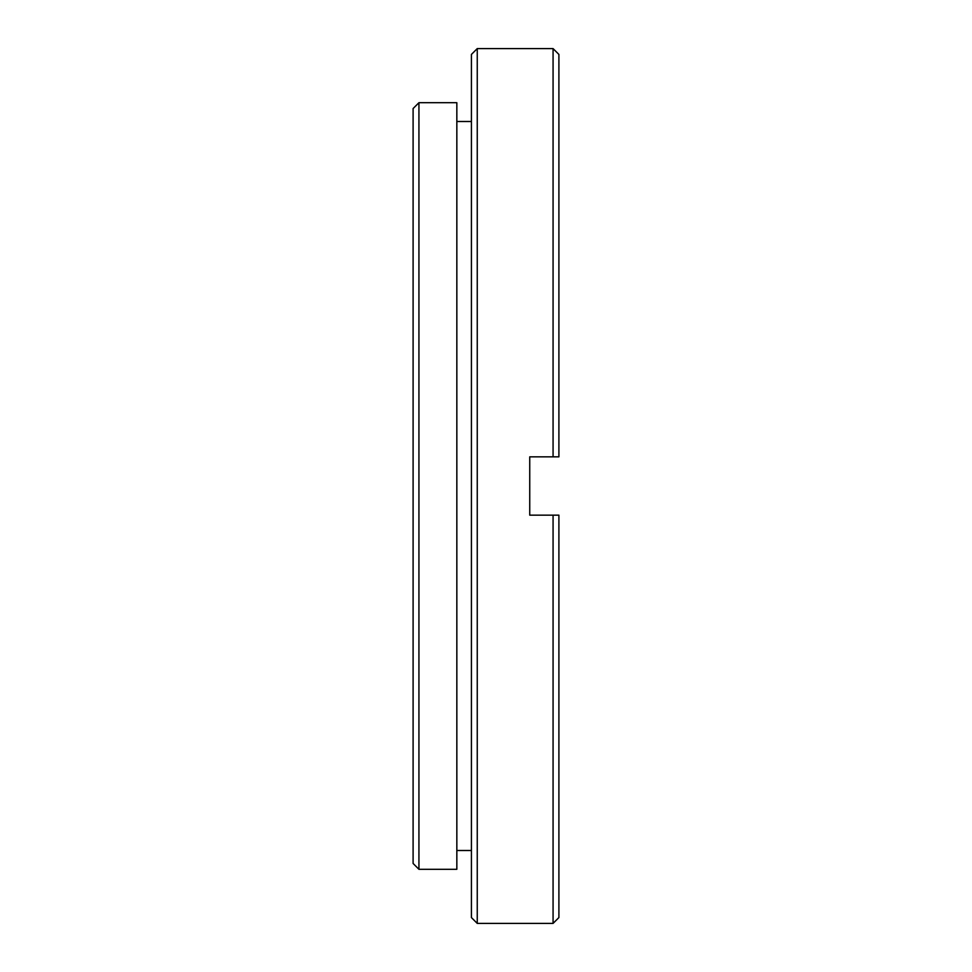 <?xml version="1.0" encoding="UTF-8"?>
<svg xmlns="http://www.w3.org/2000/svg" width="972" height="972" viewBox="0 0 972 972"><rect width="100%" height="100%" fill="white"/><g stroke="black" fill="none" stroke-linecap="round" stroke-linejoin="round"><path stroke-width="1.46" d="M477.252 48.6L477.252 923.4L471.42 917.568L471.42 54.432L477.252 48.6L553.068 48.6L553.068 456.84L529.74 456.84L529.74 515.16L558.9 515.16L558.9 917.568L553.068 923.4L553.068 515.16M553.068 48.6L558.9 54.432L558.9 456.84L553.068 456.84M557.734 456.84L558.9 456.84M418.932 869.296L413.1 863.464L413.1 108.536L418.932 102.704L418.932 869.296L456.84 869.296L456.84 102.704L418.932 102.704M471.42 121.5L456.84 121.5M471.42 850.5L456.84 850.5M553.068 923.4L477.252 923.4"/></g></svg>

